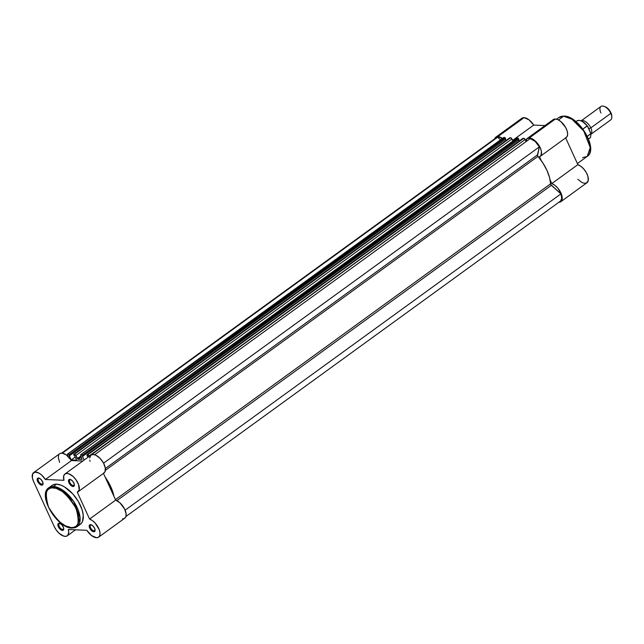 <?xml version="1.0" encoding="UTF-8"?>
<svg xmlns="http://www.w3.org/2000/svg" width="644" height="644" viewBox="0 0 644 644"><rect width="100%" height="100%" fill="white"/><g stroke="black" fill="none" stroke-linecap="round" stroke-linejoin="round"><path stroke-width="0.97" d="M59.94 523.524A3.453 1.739 -126 0 0 59.24 526.406A3.453 1.739 -126 0 0 62.661 529.473L62.452 530.423A4.146 2.085 54 0 1 58.346 526.744A4.146 2.085 54 0 1 59.184 523.274L59.94 523.524A3.453 1.739 54 0 1 60.166 523.548A3.453 1.739 -126 0 0 59.94 523.524L61.969 524.957L63.563 527.653L63.555 529.875L61.937 530.334L59.675 528.748L58.073 526.051L58.081 523.822L59.184 523.274A4.146 2.085 54 0 1 59.82 523.403A4.146 2.085 54 0 1 63.78 528.861A4.146 2.085 54 0 1 62.452 530.423L62.661 529.473A3.453 1.739 54 0 1 59.538 526.977A3.453 1.739 54 0 1 59.272 523.701A3.453 1.739 54 0 1 59.94 523.524M91.271 524.876A3.453 1.739 -126 0 0 90.571 527.758A3.453 1.739 -126 0 0 93.992 530.825L93.782 531.775A4.146 2.085 54 0 1 89.677 528.096A4.146 2.085 54 0 1 90.514 524.627L91.271 524.876A3.453 1.739 54 0 1 91.496 524.9A3.453 1.739 -126 0 0 91.271 524.876L93.291 526.309L94.893 529.006L94.877 531.228L93.267 531.686L90.997 530.101L89.403 527.404L89.411 525.174L90.514 524.627A4.146 2.085 54 0 1 91.15 524.755A4.146 2.085 54 0 1 95.111 530.213A4.146 2.085 54 0 1 93.782 531.775L93.992 530.825A3.453 1.739 54 0 1 90.86 528.33A3.453 1.739 54 0 1 90.603 525.053A3.453 1.739 54 0 1 91.271 524.876M39.22 478.267A3.453 1.739 -126 0 0 38.519 481.157A3.453 1.739 -126 0 0 41.949 484.224L41.739 485.165A4.146 2.085 54 0 1 37.626 481.487A4.146 2.085 54 0 1 38.463 478.025L39.22 478.267A3.453 1.739 54 0 1 39.453 478.299A3.453 1.739 -126 0 0 39.22 478.267L41.248 479.7L42.842 482.396L42.834 484.626L41.224 485.077L38.954 483.491L37.352 480.794L37.191 478.991L38.463 478.025A4.146 2.085 54 0 1 39.107 478.154A4.146 2.085 54 0 1 43.068 483.612A4.146 2.085 54 0 1 41.739 485.165L41.949 484.224A3.453 1.739 54 0 1 38.817 481.72A3.453 1.739 54 0 1 38.551 478.452A3.453 1.739 54 0 1 39.22 478.267M70.55 479.619A3.453 1.739 -126 0 0 69.85 482.509A3.453 1.739 -126 0 0 73.271 485.576L73.062 486.518A4.146 2.085 54 0 1 68.956 482.839A4.146 2.085 54 0 1 69.794 479.378L70.55 479.619A3.453 1.739 54 0 1 70.776 479.651A3.453 1.739 -126 0 0 70.55 479.619L72.579 481.052L74.173 483.749L74.165 485.979L72.547 486.429L70.276 484.843L68.683 482.147L68.691 479.917L69.794 479.378A4.146 2.085 54 0 1 70.429 479.506A4.146 2.085 54 0 1 74.39 484.964A4.146 2.085 54 0 1 73.062 486.518L73.271 485.576A3.453 1.739 54 0 1 70.148 483.072A3.453 1.739 54 0 1 69.882 479.796A3.453 1.739 54 0 1 70.55 479.619M77.063 526.687L80.073 517.784L73.569 501.29L61.8 489.529L53.444 486.494A0.966 0.773 92.5 0 0 53.154 487.822C59.143 486.969 66.767 493.795 76.024 508.301C79.945 522.574 78.391 529.006 71.363 527.597A0.966 0.773 92.5 0 0 71.991 528.072A0.966 0.773 -87.5 0 1 71.363 527.597L73.875 527.331L75.936 526.309L77.473 524.57L78.431 522.187L78.761 519.249L78.077 514.049L75.066 506.345L70.107 498.859L62.331 491.501L56.012 488.313L51.842 487.854L49.548 488.506L47.736 489.891L46.481 491.96L45.748 496.162L46.98 503.246L49.443 509.066L54.402 516.56L58.958 521.35L65.398 525.85L71.363 527.597C65.366 528.442 57.743 521.616 48.485 507.11C44.573 492.837 46.127 486.405 53.154 487.822A0.966 0.773 -87.5 0 1 53.444 486.494A24.061 12.107 54 0 1 75.227 503.906A24.061 12.107 54 0 1 77.063 526.687A24.061 12.107 54 0 1 72.418 527.935A0.966 0.773 -87.5 0 1 71.991 528.072L77.063 526.687L80.259 524.369A24.061 12.107 -126 0 0 78.415 501.596A24.061 12.107 -126 0 0 56.64 484.175L53.444 486.494L56.64 484.175L61.212 485.246L64.521 486.92L72.78 493.9L78.343 501.467L82.046 509.549L83.245 515.216L82.561 521.31L81.249 523.467L79.365 524.908M65.181 536.38A11.061 5.571 54 0 1 54.225 526.567L56.39 530.229L59.24 533.385L63.812 536.138L66.203 536.291L67.789 535.373L68.723 532.322L68.296 529.505L86.851 530.31L91.553 535.558L96.511 537.732A11.061 5.571 54 0 1 86.851 530.31L68.296 529.505A11.061 5.571 54 0 1 67.314 535.8A11.061 5.571 54 0 1 65.181 536.38M42.995 483.467L41.949 484.224L42.995 483.467M74.318 484.819L73.271 485.576L74.318 484.819M63.708 528.716L62.661 529.473L63.708 528.716M95.038 530.068L93.992 530.825L95.038 530.068M98.645 537.152L124.751 518.203A11.061 5.571 -126 0 0 124.558 508.929A11.061 5.571 -126 0 0 115.678 500.098L103.443 473.38L115.678 500.098L89.572 519.048A11.061 5.571 54 0 1 98.452 527.879A11.061 5.571 54 0 1 98.645 537.152A11.061 5.571 54 0 1 96.511 537.732L98.556 537.217L99.78 535.534L100.013 532.918L99.24 529.682L95.159 523.089L92.382 520.577L89.572 519.048L77.304 492.241L79.164 489.931L78.552 484.513L75.863 479.579L73.005 476.415L68.908 473.815L66.219 473.469L64.851 474.056L63.667 476.053L63.949 480.295L45.394 479.49L41.61 474.998L38.769 472.994L34.945 472.108L32.594 473.944L32.385 477.961L33.504 481.31L54.225 526.567L33.504 481.31A11.061 5.571 54 0 1 33.601 472.648A11.061 5.571 54 0 1 45.394 479.49L71.5 460.541L82.794 461.032L71.5 460.541A11.061 5.571 -126 0 0 59.707 453.698L33.601 472.648M51.866 485.52L54.024 484.457L56.64 484.175A24.061 12.107 -126 0 0 51.995 485.431L48.799 487.741A24.061 12.107 54 0 1 53.444 486.494L48.799 487.741C37.111 494.986 57.147 528.418 71.999 528.072M59.61 462.36L58.306 457.49L58.701 454.994M60.061 453.481L62.21 453.151L66.3 454.922L71.5 460.541L45.394 479.49L63.949 480.295A11.061 5.571 54 0 1 64.931 474A11.061 5.571 54 0 1 75.936 479.675A11.061 5.571 54 0 1 77.924 491.903A11.061 5.571 54 0 1 77.304 492.241L89.572 519.048L115.678 500.098L119.905 502.779L124.606 509.018L126.127 513.968L125.886 516.593L124.662 518.267M90.063 461.346L89.79 460.162M89.645 458.029L90.957 455.107L93.155 454.471L96.02 455.3L100.118 458.431L103.523 463.068L105.31 467.955L104.996 471.77L103.41 473.292M123.728 518.678L122.618 518.782M95.087 529.843A3.453 1.739 54 0 1 94.66 530.648A3.453 1.739 54 0 1 93.992 530.825A3.453 1.739 -126 0 0 95.087 529.843M63.756 528.491A3.453 1.739 54 0 1 63.329 529.296A3.453 1.739 54 0 1 62.661 529.473A3.453 1.739 -126 0 0 63.756 528.491M74.366 484.586A3.453 1.739 54 0 1 73.939 485.399A3.453 1.739 54 0 1 73.271 485.576A3.453 1.739 -126 0 0 74.366 484.586M43.035 483.233A3.453 1.739 54 0 1 42.617 484.046A3.453 1.739 54 0 1 41.949 484.224A3.453 1.739 -126 0 0 43.035 483.233M77.924 491.903L104.03 472.954A11.061 5.571 -126 0 0 102.042 460.726A11.061 5.571 -126 0 0 91.037 455.05L64.931 474M73.706 454.262L73.706 454.801L73.714 454.262L509.943 137.703L73.706 454.262L74.487 454.253L510.587 137.736A1.385 0.692 -126 0 1 511.956 138.959L75.855 455.477L74.487 454.253A1.385 0.692 54 0 1 75.855 455.477L78.021 459.228A31.113 15.657 54 0 1 82.054 459.397L80.798 455.686L82.102 459.405L78.021 459.228L81.321 456.829L77.98 459.228L81.313 456.805L77.98 459.228L77.296 458.617L80.935 455.976L77.296 458.617L75.855 455.477L511.956 138.959L512.89 141.012L511.135 137.953L510.587 137.736L74.487 454.253L73.843 454.221L509.943 137.703L510.587 137.736L509.734 137.856M560.699 200.92L561.761 198.102L560.916 193.892L125.129 510.177L560.916 193.892L550.781 184.611L549.477 177.333L546.885 170.233L542.948 163.085L537.515 155.623L539.382 146.864A10.368 5.216 -126 0 0 530.181 138.621L94.636 454.736L530.181 138.621L535.116 141.358L539.382 146.864L537.434 154.938A1.385 0.692 -126 0 0 537.973 156.387L105.391 470.345L537.973 156.387A31.113 15.657 -126 0 1 550.548 183.854A1.385 0.692 -126 0 0 551.336 185.311L116.886 500.63L551.336 185.311L560.916 193.892A10.368 5.216 -126 0 1 560.449 201.129L125.918 516.504M103.571 463.165L539.382 146.864L103.571 463.165M86.9 454.825L523 138.315L523.773 138.307A1.385 0.692 -126 0 1 525.15 139.531L523.773 138.307L87.673 454.817A1.385 0.692 54 0 1 89.049 456.049L525.15 139.531L526.092 141.591L525.15 139.531L89.202 456.379L88.228 455.042L87.037 454.793L523.137 138.275L87.673 454.817L86.9 454.833L87.359 456.379L87.834 456.403L86.9 454.825L522.928 138.428M87.834 456.403L88.172 457.127L87.834 456.403M519.161 141.1L518.621 139.925L519.161 141.1M516.762 138.323A1.385 0.692 -126 0 1 516.915 138.09A1.385 0.692 -126 0 1 517.18 138.017L80.806 454.608A1.385 0.692 54 0 1 81.08 454.535L517.816 138.049L518.509 138.661L82.408 455.179L81.724 454.559L84.163 460.033L82.392 456.169L518.967 139.676L518.509 138.661L82.408 455.179L82.867 456.185L518.967 139.676L518.195 138.235L81.08 454.535L517.816 138.049L516.818 138.202M73.706 454.801L74.648 455.831L73.706 454.801M74.648 455.831L76.636 460.178L71.194 459.945L76.636 460.178L74.648 455.831M75.195 457.039L71.194 459.945L75.195 457.039M505.967 140.537L505.427 139.354L505.967 140.537M503.576 137.752A1.385 0.692 -126 0 1 503.721 137.518A1.385 0.692 -126 0 1 503.986 137.446L67.612 454.044L67.612 455.123A1.385 0.692 54 0 1 67.62 454.036A1.385 0.692 54 0 1 67.894 453.964L504.63 137.478L505.315 138.09L69.214 454.608L68.53 453.996L71.194 459.945L69.206 455.598L505.773 139.104L505.315 138.09L69.214 454.608L69.681 455.622L505.773 139.104L505.001 137.663L67.894 453.964L503.986 137.446L504.63 137.478L503.624 137.631M67.612 455.123L68.272 456.556L67.612 455.123M495.405 138.677L497.627 137.22L500.541 139.828L497.627 137.22L62.315 453.167L497.627 137.22A10.368 5.216 -126 0 0 496.218 137.736L61.687 453.118M113.948 496.315L110.784 486.751L105.141 477.075A31.113 15.657 54 0 1 113.948 496.315M80.806 454.608L80.798 455.686A1.385 0.692 54 0 1 80.814 454.608L516.915 138.09M115.469 499.631L550.548 183.854L115.469 499.631M105.383 468.51L537.434 154.938L105.383 468.51M556.585 119.196L558.968 117.466L563.613 116.218L558.461 119.961L563.613 116.218A24.061 12.107 -126 0 0 558.968 117.466L564.039 116.089C578.884 115.735 598.92 149.167 587.231 156.412A24.061 12.107 -126 0 0 585.396 133.638A24.061 12.107 -126 0 0 563.613 116.218A0.966 0.773 -87.5 0 1 564.047 116.089A0.966 0.773 92.5 0 0 563.613 116.218L571.977 119.253L583.738 131.014L590.242 147.508L587.231 156.412L582.587 157.659M521.865 118.271L524.055 117.659A11.061 5.571 -126 0 0 521.922 118.23L495.808 137.18A11.061 5.571 54 0 1 497.949 136.608L524.055 117.659L529.006 119.824L533.715 125.081L545.009 125.564L533.715 125.081A11.061 5.571 -126 0 0 524.055 117.659L497.949 136.608L495.751 137.22L494.56 139.193M494.648 138.879A11.061 5.571 54 0 1 495.808 137.18M553.486 119.43L555.386 119.011A11.061 5.571 -126 0 0 553.244 119.583L527.138 138.532A11.061 5.571 54 0 1 529.271 137.961L555.386 119.011L557.994 119.72L560.835 121.579L565.738 127.617L567.171 131.03L567.654 134.121L567.106 136.488L565.617 137.832M540.131 156.436L566.245 137.486A11.061 5.571 -126 0 0 565.4 127.013A11.061 5.571 -126 0 0 555.386 119.011L529.271 137.961A11.061 5.571 54 0 1 539.286 145.963A11.061 5.571 54 0 1 540.131 156.436A11.061 5.571 54 0 1 539.511 156.782L541.242 160.565L539.511 156.782L541 155.437L541.435 151.59L540.461 148.281L537.418 143.274L534.721 140.521L530.527 138.162L527.372 138.38L525.802 140.972A11.061 5.571 54 0 1 527.138 138.532M558.694 202.264L560.9 201.653L561.826 200.469L562.244 197.74L561.455 194.238L557.849 188.169L554.854 185.311L551.779 183.58L550.048 179.805L551.779 183.58A11.061 5.571 54 0 1 560.658 192.411A11.061 5.571 54 0 1 560.852 201.693A11.061 5.571 54 0 1 558.879 202.264M502.9 138.774L497.949 136.608A11.061 5.571 54 0 1 502.537 138.508M552.254 120.831L552.777 120.017M560.852 201.693L586.958 182.743A11.061 5.571 -126 0 0 586.764 173.469A11.061 5.571 -126 0 0 577.885 164.639L565.657 137.913L577.885 164.639L580.96 166.361L583.955 169.227L586.41 172.793L587.956 176.504L588.214 180.723L586.37 183.073L583.899 183.194L581.926 182.461L577.829 179.306M569.063 117.594L575.478 121.45L580.172 125.894L585.509 133.155L589.059 140.915M589.985 144.61L590.282 147.991M577.885 164.639L551.779 183.58L577.885 164.639M512.608 140.392L533.715 125.081L512.608 140.392M564.047 116.089A0.966 0.773 -87.5 0 1 564.49 116.29M600.924 112.942A8.3 4.178 54 0 1 603.879 106.268A8.3 4.178 54 0 1 610.818 113.368L590.814 127.89A8.3 4.178 54 0 0 581.186 120.839A8.3 4.178 54 0 1 590.814 127.89A1.86 0.596 -24.6 0 0 588.906 128.736A1.86 0.596 155.4 0 1 590.814 127.89A8.3 4.178 54 0 1 590.918 134.242A8.3 4.178 54 0 0 590.814 127.89L610.818 113.368A8.3 4.178 -126 0 0 600.997 106.445L580.993 120.959M611.784 116.178L610.931 112.772A7.173 3.614 -126 0 0 604.933 106.63L603.879 106.268M588.536 138.975L589.453 138.315A10.715 5.394 -126 0 0 590.741 133.855L587.36 136.311L590.838 133.574L587.352 125.966L582.892 129.001L587.119 125.934A10.715 5.394 -126 0 0 576.863 120.967C580.035 119.502 583.601 121.241 587.561 126.184M586.877 125.395L582.522 121.595M590.806 133.276L587.698 126.385M590.741 134.395L610.745 119.873A8.3 4.178 -126 0 0 610.818 113.368A8.3 4.178 54 0 1 611.8 117.184L611.784 116.073A7.173 3.614 -126 0 0 610.931 112.772L607.678 108.353L604.716 106.566M577.032 120.855A10.715 5.394 54 0 1 587.119 125.934L587.545 126.152M590.741 133.855A10.715 5.394 54 0 1 589.284 138.428M589.453 138.315C590.484 138.025 590.934 136.367 590.822 133.348L590.822 133.727M67.33 535.792L75.557 529.819M71.082 479.732L70.429 479.506M39.751 478.379L39.107 478.154M91.802 524.981L91.15 524.755M60.472 523.628L59.82 523.403M503.721 137.518L67.62 454.036M587.231 156.412L577.394 163.552M575.945 121.636L576.863 120.967"/></g></svg>
